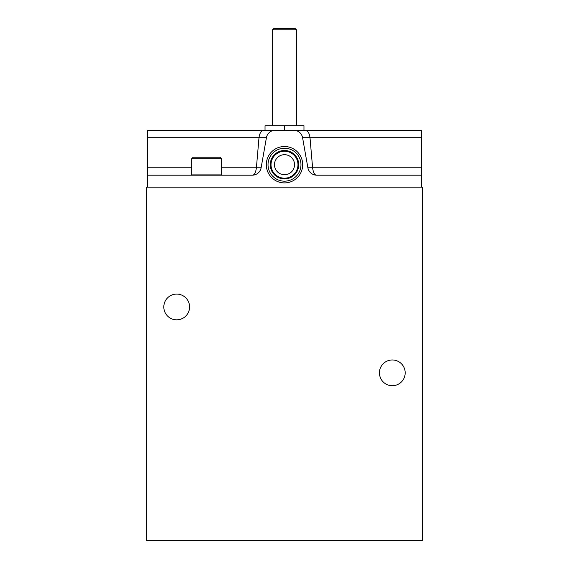 <?xml version="1.0" encoding="UTF-8"?>
<svg xmlns="http://www.w3.org/2000/svg" width="569" height="569" viewBox="0 0 569 569"><rect width="100%" height="100%" fill="white"/><g stroke="black" fill="none" stroke-linecap="round" stroke-linejoin="round"><path stroke-width="0.85" d="M291.989 130.273L304.92 130.273L303.967 130.273L303.967 125.777L265.033 125.777L265.033 130.273L277.011 130.273M265.154 130.273L275.268 130.273A8.983 8.983 0 0 0 266.42 137.698L261.121 167.77A8.983 8.983 0 0 1 252.273 175.195L147.492 175.195L147.492 130.273L256.086 130.273L191.853 130.273M421.508 130.273L304.92 130.273L421.508 130.273L421.508 175.195L316.727 175.195A8.983 8.983 0 0 1 307.879 167.77L302.58 137.698A8.983 8.983 0 0 0 293.732 130.273L275.268 130.273M293.732 130.273L303.846 130.273M146.745 187.173L146.745 540.55L422.255 540.55L422.255 187.173L146.745 187.173M252.686 175.181C254.556 174.79 255.787 172.322 256.399 167.77L259.002 137.698C259.67 132.847 261.363 130.372 264.08 130.273L265.033 130.273M304.92 130.273C307.63 130.358 309.323 132.833 309.998 137.698L312.601 167.77C313.206 172.315 314.444 174.79 316.314 175.181M147.492 175.195L147.492 187.173M421.508 175.195L421.508 187.173M266.299 164.711A18.201 18.201 0 0 1 293.597 148.95A18.201 18.201 0 0 1 293.597 180.473A18.201 18.201 0 0 1 266.299 164.711M264.08 130.273L147.492 130.273M405.185 372.844A12.881 12.881 0 0 0 385.874 361.692A12.881 12.881 0 0 0 385.874 383.997A12.881 12.881 0 0 0 405.185 372.844M189.569 306.961A12.881 12.881 0 0 0 170.252 295.809A12.881 12.881 0 0 0 170.252 318.114A12.881 12.881 0 0 0 189.569 306.961M268.027 164.711A16.473 16.473 0 0 1 292.736 150.444A16.473 16.473 0 0 1 292.736 178.972A16.473 16.473 0 0 1 268.027 164.711M270.275 164.711A14.225 14.225 0 0 1 291.613 152.392A14.225 14.225 0 0 1 291.613 177.03A14.225 14.225 0 0 1 270.275 164.711M271.022 164.711A13.478 13.478 0 0 1 291.236 153.04A13.478 13.478 0 0 1 291.236 176.383A13.478 13.478 0 0 1 271.022 164.711M274.464 164.711A10.036 10.036 0 0 1 289.514 156.02A10.036 10.036 0 0 1 289.514 173.396A10.036 10.036 0 0 1 274.464 164.711M284.5 130.273L284.5 125.777M272.523 29.83L296.477 29.83L295.105 28.45L273.895 28.45L272.523 29.83L272.523 125.777M221.611 158.723L220.111 157.222L193.161 157.222L191.661 158.723L191.661 174.889L221.611 174.889L221.611 158.723L191.661 158.723M147.492 137.698L266.42 137.698M221.611 167.77L261.121 167.77M307.879 167.77L421.508 167.77M302.58 137.698L421.508 137.698M191.661 167.77L147.492 167.77M296.477 29.83L296.477 125.777"/></g></svg>
